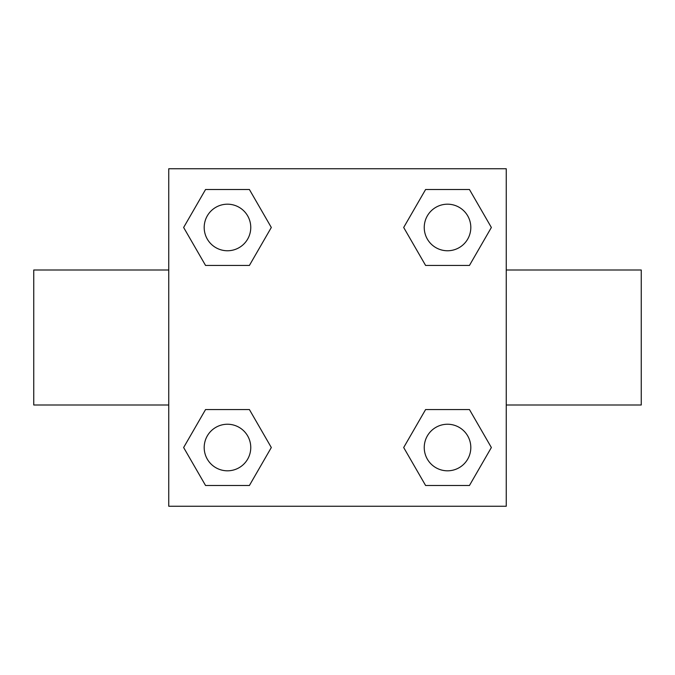 <?xml version="1.0" encoding="UTF-8"?>
<svg xmlns="http://www.w3.org/2000/svg" width="675" height="675" viewBox="0 0 675 675"><rect width="100%" height="100%" fill="white"/><g stroke="black" fill="none" stroke-linecap="round" stroke-linejoin="round"><path stroke-width="1.01" d="M249.396 265.444L205.554 265.444L183.634 227.475L205.554 189.506L249.396 189.506L271.316 227.475L249.396 265.444L205.554 265.444L243.894 265.444M243.894 409.556L249.396 409.556L271.316 447.525L249.396 485.494L205.554 485.494L183.634 447.525L205.554 409.556L249.396 409.556M431.106 265.444L425.604 265.444L403.684 227.475L425.604 189.506L469.446 189.506L491.366 227.475L469.446 265.444L425.604 265.444M425.604 409.556L469.446 409.556L491.366 447.525L469.446 485.494L425.604 485.494L403.684 447.525L425.604 409.556L469.446 409.556L431.106 409.556M506.25 405L641.25 405L641.25 270L506.25 270M168.75 270L33.75 270L33.75 405L168.75 405M168.75 168.75L506.25 168.75L506.25 506.25L168.75 506.25L168.75 168.75M469.446 485.494L425.604 485.494L469.446 485.494M470.812 447.525A23.288 23.288 0 0 0 435.881 427.359A23.288 23.288 0 0 0 435.881 467.691A23.288 23.288 0 0 0 470.812 447.525M249.396 485.494L205.554 485.494L249.396 485.494M250.762 447.525A23.288 23.288 0 0 0 215.831 427.359A23.288 23.288 0 0 0 215.831 467.691A23.288 23.288 0 0 0 250.762 447.525M425.604 189.506L469.446 189.506L425.604 189.506M470.812 227.475A23.288 23.288 0 0 0 435.881 207.309A23.288 23.288 0 0 0 435.881 247.641A23.288 23.288 0 0 0 470.812 227.475M205.554 189.506L249.396 189.506L205.554 189.506M250.762 227.475A23.288 23.288 0 0 0 215.831 207.309A23.288 23.288 0 0 0 215.831 247.641A23.288 23.288 0 0 0 250.762 227.475"/></g></svg>
